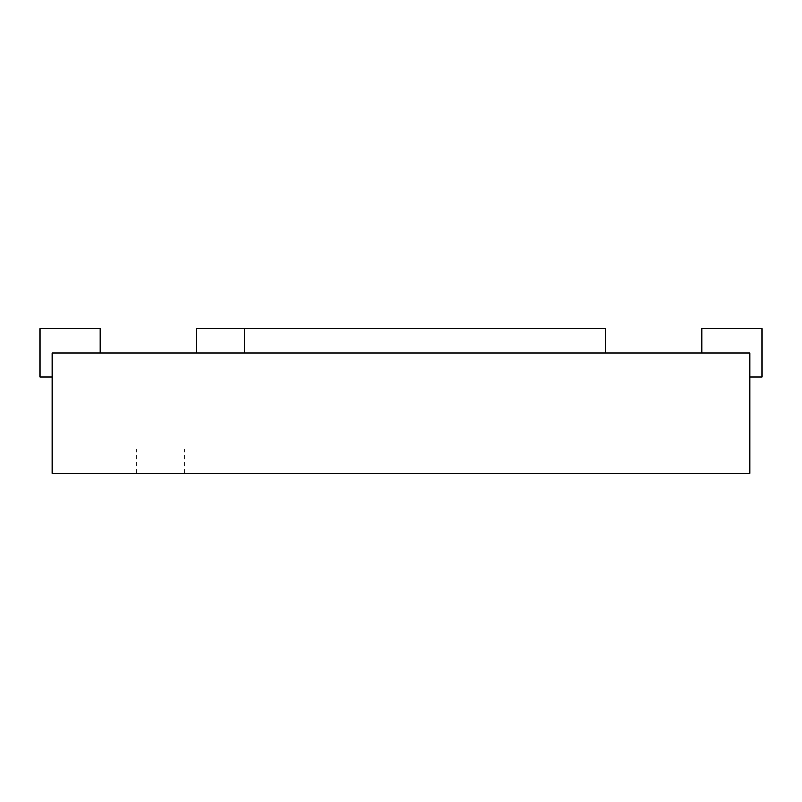 <?xml version="1.0" encoding="UTF-8"?>
<svg xmlns="http://www.w3.org/2000/svg" width="802" height="802" viewBox="0 0 802 802"><rect width="100%" height="100%" fill="white"/><g stroke="black" fill="none" stroke-linecap="round" stroke-linejoin="round"><path stroke-width="0.6" stroke-dasharray="4.01 3.01" d="M196.49 352.88L196.49 328.82L605.51 328.82L605.51 352.88L196.49 352.88L605.51 352.88M52.13 352.88L749.87 352.88L701.75 352.88L749.87 352.88L701.75 352.88L749.87 352.88L701.75 352.88L749.87 352.88L701.75 352.88L749.87 352.88L701.75 352.88L749.87 352.88L701.75 352.88L749.87 352.88L749.87 473.18L52.13 473.18L52.13 352.88M749.87 352.88L749.87 376.94L749.87 352.88M749.87 376.94L761.9 376.94L761.9 328.82L701.75 328.82L701.75 352.88L701.75 328.82L761.9 328.82L761.9 376.94L749.87 376.94L761.9 376.94L749.87 376.94L761.9 376.94L749.87 376.94L761.9 376.94L749.87 376.94L761.9 376.94L749.87 376.94L761.9 376.94L761.9 328.82L701.75 328.82L701.75 352.88L701.75 328.82L761.9 328.82L761.9 376.94L761.9 328.82L701.75 328.82L701.75 352.88L701.75 328.82L761.9 328.82L761.9 376.94L761.9 328.82L701.75 328.82L701.75 352.88L701.75 328.82L761.9 328.82L761.9 376.94L761.9 328.82L701.75 328.82L701.75 352.88L701.75 328.82L761.9 328.82L761.9 376.94L761.9 328.82L701.75 328.82L701.75 352.88M100.25 352.88L100.25 328.82L100.25 352.88L100.25 328.82L100.25 352.88L100.25 328.82L100.25 352.88L100.25 328.82L40.1 328.82L40.1 376.94L40.1 328.82L40.1 376.94L40.1 328.82L40.1 376.94L40.1 328.82L40.1 376.94L40.1 328.82L40.1 376.94L40.1 328.82L100.25 328.82L40.1 328.82L100.25 328.82L40.1 328.82L100.25 328.82L40.1 328.82L100.25 328.82L100.25 352.88L100.25 328.82L40.1 328.82L100.25 328.82L100.25 352.88L100.25 328.82L40.1 328.82L40.1 376.94L52.13 376.94M160.4 473.18L136.34 473.18L160.4 473.18M160.4 449.12L184.46 449.12L160.4 449.12M184.46 473.18L184.46 449.12M136.34 473.18L136.34 449.12"/><path stroke-width="1.2" d="M605.51 352.88L605.51 328.82L196.49 328.82L196.49 352.88M244.61 328.82L244.61 352.88M52.13 352.88L749.87 352.88L749.87 473.18L52.13 473.18L52.13 352.88M749.87 376.94L761.9 376.94L761.9 328.82L701.75 328.82L701.75 352.88M100.25 352.88L100.25 328.82L40.1 328.82L40.1 376.94L52.13 376.94"/></g></svg>
